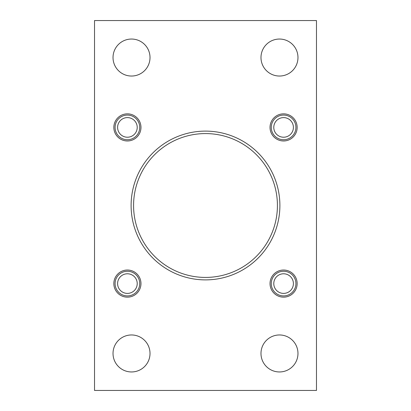 <?xml version="1.0" encoding="UTF-8"?>
<svg xmlns="http://www.w3.org/2000/svg" width="411" height="411" viewBox="0 0 411 411"><rect width="100%" height="100%" fill="white"/><g stroke="black" fill="none" stroke-linecap="round" stroke-linejoin="round"><path stroke-width="0.62" d="M316.47 20.55L94.53 20.55L94.53 390.45L316.47 390.45L316.47 20.55M297.975 57.54A18.495 18.495 0 0 0 270.233 41.521A18.495 18.495 0 0 0 270.233 73.559A18.495 18.495 0 0 0 297.975 57.54M297.975 353.46A18.495 18.495 0 0 0 270.233 337.441A18.495 18.495 0 0 0 270.233 369.479A18.495 18.495 0 0 0 297.975 353.46M150.015 57.54A18.495 18.495 0 0 0 122.273 41.521A18.495 18.495 0 0 0 122.273 73.559A18.495 18.495 0 0 0 150.015 57.54M150.015 353.46A18.495 18.495 0 0 0 122.273 337.441A18.495 18.495 0 0 0 122.273 369.479A18.495 18.495 0 0 0 150.015 353.46M113.847 127.41A13.563 13.563 0 0 1 134.191 115.666A13.563 13.563 0 0 1 134.191 139.154A13.563 13.563 0 0 1 113.847 127.41M270.027 283.59A13.563 13.563 0 0 1 290.372 271.846A13.563 13.563 0 0 1 290.372 295.334A13.563 13.563 0 0 1 270.027 283.59M113.847 283.59A13.563 13.563 0 0 1 134.191 271.846A13.563 13.563 0 0 1 134.191 295.334A13.563 13.563 0 0 1 113.847 283.59M270.027 127.41A13.563 13.563 0 0 1 290.372 115.666A13.563 13.563 0 0 1 290.372 139.154A13.563 13.563 0 0 1 270.027 127.41M131.109 205.5A74.391 74.391 0 0 1 242.696 141.076A74.391 74.391 0 0 1 242.696 269.924A74.391 74.391 0 0 1 131.109 205.5M133.575 205.5A71.925 71.925 0 0 1 241.463 143.213A71.925 71.925 0 0 1 241.463 267.787A71.925 71.925 0 0 1 133.575 205.5M283.59 115.08A12.33 12.33 0 0 0 272.914 133.575A12.33 12.33 0 0 0 294.266 133.575A12.33 12.33 0 0 0 283.59 115.08M283.59 117.603A9.807 9.807 0 0 0 275.098 132.316A9.807 9.807 0 0 0 292.082 132.316A9.807 9.807 0 0 0 283.59 117.603M283.59 271.26A12.33 12.33 0 0 0 272.914 289.755A12.33 12.33 0 0 0 294.266 289.755A12.33 12.33 0 0 0 283.59 271.26M283.59 273.783A9.807 9.807 0 0 0 275.098 288.496A9.807 9.807 0 0 0 292.082 288.496A9.807 9.807 0 0 0 283.59 273.783M127.41 115.08A12.33 12.33 0 0 0 116.734 133.575A12.33 12.33 0 0 0 138.086 133.575A12.33 12.33 0 0 0 127.41 115.08M127.41 117.603A9.807 9.807 0 0 0 118.918 132.316A9.807 9.807 0 0 0 135.902 132.316A9.807 9.807 0 0 0 127.41 117.603M127.41 271.26A12.33 12.33 0 0 0 116.734 289.755A12.33 12.33 0 0 0 138.086 289.755A12.33 12.33 0 0 0 127.41 271.26M127.41 273.783A9.807 9.807 0 0 0 118.918 288.496A9.807 9.807 0 0 0 135.902 288.496A9.807 9.807 0 0 0 127.41 273.783"/></g></svg>
